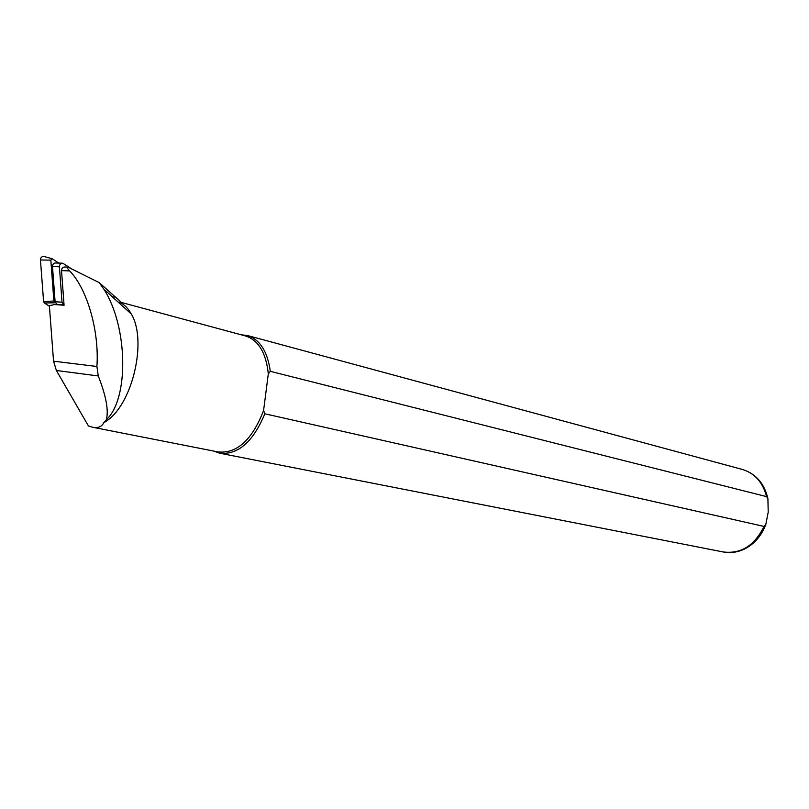 <?xml version="1.0" encoding="UTF-8"?>
<svg xmlns="http://www.w3.org/2000/svg" width="809" height="809" viewBox="0 0 809 809"><rect width="100%" height="100%" fill="white"/><g stroke="black" fill="none" stroke-linecap="round" stroke-linejoin="round"><path stroke-width="1.21" d="M106.333 419.77C108.81 410.638 106.131 396.026 98.273 375.952L96.908 366.487C99.406 331.184 87.22 288.813 69.655 270.924C67.501 268.79 66.965 267.526 68.037 267.132L99.244 282.644L103.785 289.086C127.822 325.976 129.339 398.544 106.333 419.77L103.754 422.763C101.671 426.828 97.97 428.315 92.63 427.243L88.424 425.959L56.377 370.482L53.546 361.178L49.379 305.701L54.405 304.558L57.146 304.75L55.103 301.737L52.484 266.555C52.585 264.189 53.697 262.996 55.821 262.976L62.182 263.188M118.185 302.131L119.833 302.242C121.613 302.606 120.136 300.877 115.394 297.065L99.244 282.644M57.146 304.75L64.063 305.236L61.524 270.611C61.626 268.224 62.738 267.031 64.872 267.01L67.653 267.112M119.641 302.242C124.262 304.386 128.135 308.3 131.28 314.003C147.562 340.629 132.292 405.157 105.858 421.408L103.754 422.763M241.031 334.754L247.615 335.553C260.002 339.628 267.567 351.551 270.297 371.321L766.608 496.625L767.903 498.617L768.216 512.198L765.759 524.728L763.989 526.426L264.836 413.783C253.116 441.886 238.089 455.022 219.765 453.222L213.849 451.088M245.4 335.937L245.734 336.028C258.556 340.326 266.08 352.926 268.315 373.829L270.297 371.321M264.836 413.783L263.582 410.487C252.216 439.813 237.128 453.637 218.299 451.968L92.944 427.304M263.582 410.487L268.315 373.829L263.582 410.487M64.063 305.236L62.02 302.202L59.411 266.798C59.522 264.422 60.635 263.218 62.768 263.208L70.353 268.042M55.346 302.799L44.353 302.96L43.605 301.656L40.46 259.992C40.612 257.444 41.846 256.281 44.141 256.514L52.282 258.769L50.836 260.134L40.46 259.992M49.42 306.287L44.353 302.96M52.282 258.769L58.703 263.077M43.605 301.656L53.879 301.009L50.836 260.134M53.879 301.009L54.628 302.333M112.4 296.883L115.394 297.065M53.546 361.178L96.908 366.487M61.524 270.611L69.655 270.924M56.377 370.482L98.273 375.952M742.298 469.432L742.642 469.523C754.827 473.346 762.816 482.376 766.608 496.625M763.989 526.426C754.575 545.66 740.963 554.175 723.135 551.95C730.537 553.346 737.818 552.304 744.947 548.826C754.534 543.739 761.471 535.7 765.759 524.728M63.517 304.882L56.6 304.396M62.02 302.202L55.103 301.737M59.411 266.798L52.484 266.555M131.28 314.003L103.795 289.076M105.858 421.408L104.776 421.722M247.615 335.553L742.642 469.523C755.93 473.791 764.343 483.489 767.903 498.617M220.088 453.283L723.135 551.95M121.077 302.364L245.734 336.028"/></g></svg>
